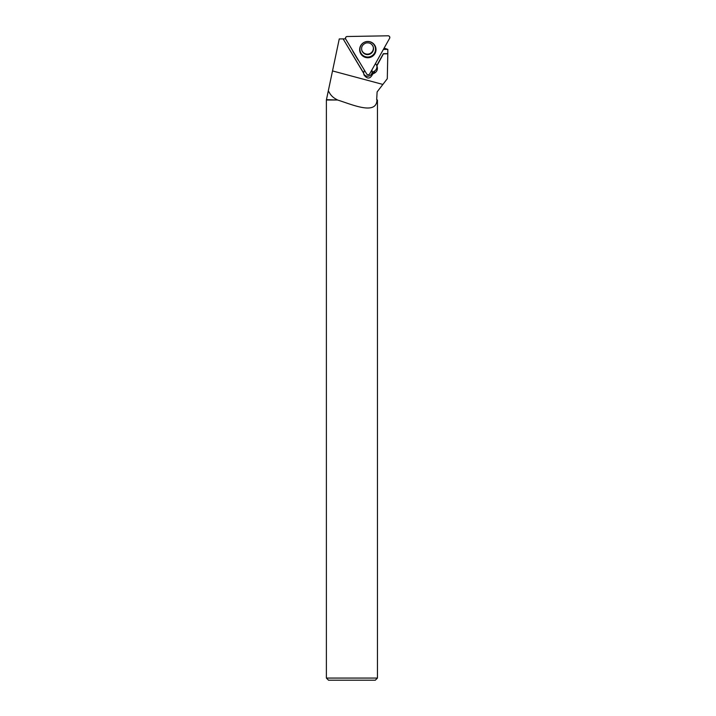 <?xml version="1.0" encoding="UTF-8"?>
<svg xmlns="http://www.w3.org/2000/svg" width="716" height="716" viewBox="0 0 716 716"><rect width="100%" height="100%" fill="white"/><g stroke="black" fill="none" stroke-linecap="round" stroke-linejoin="round"><path stroke-width="1.07" d="M361.759 50.12A5.961 5.934 163.5 0 0 369.089 53.888A5.961 5.934 163.5 0 0 373.188 46.737M369.635 73.963L389.62 38.297A1.692 1.683 163.5 0 0 388.117 35.8L347.144 36.516A1.692 1.683 163.5 0 0 345.712 39.067L366.708 74.017A1.692 1.683 163.5 0 0 369.635 73.963M374.853 45.412A8.189 8.144 163.5 0 0 360.318 46.388A8.189 8.144 163.5 0 0 372.016 56.591A8.189 8.144 163.5 0 0 374.853 45.412M343.116 38.879L339.259 38.941L328.232 91.227L329.02 91.899L328.089 91.899L326.38 100.007L326.38 678.07L377.448 678.07L377.448 100.007L376.679 99.694L377.117 91.899L387.293 78.706L387.804 53.798L383.409 53.879L376.858 65.899L377.207 66.785C377.797 69.362 377.01 71.403 374.844 72.898L372.714 73.999C370.288 79.037 367.38 79.342 363.97 74.92L363.782 73.48L343.116 38.879L345.595 38.834M376.974 100.007C376.437 115.643 351.538 104.303 337.54 100.007L326.702 99.694M378.191 90.52L377.126 91.899L376.679 99.694M337.111 99.694C333.289 97.859 330.595 95.264 329.02 91.899M328.089 91.899L328.232 91.227M387.804 53.798L387.83 49.368L384.116 48.124M337.54 100.007L326.38 100.007M326.38 678.07L328.51 680.2L375.318 680.2L377.448 678.07M364.605 70.517A4.475 4.448 163.5 0 0 363.665 73.077L343.125 38.879M358.591 60.493A6.167 6.131 -16.5 0 1 357.597 59.249L357.723 59.052M352.594 50.523A6.167 6.131 -16.5 0 0 353.23 51.982L357.597 59.249M387.83 49.368L383.373 49.449M371.819 70.07A4.475 4.448 -16.5 0 1 372.204 72.28L372.714 73.999M376.902 65.979A5.325 5.298 -16.5 0 1 374.343 71.197L373.43 71.743A5.325 5.298 -16.5 0 1 372.204 72.28M375.515 63.473L376.571 65.237A5.325 5.298 -16.5 0 1 376.759 65.577L383.346 53.682L387.714 53.611M363.791 73.954A4.475 4.448 163.5 0 0 372.016 70.589M345.712 39.067L366.708 74.017C367.702 75.073 368.677 75.055 369.635 73.963L389.62 38.297C390.041 36.91 389.54 36.077 388.117 35.8L347.144 36.516C345.721 36.847 345.246 37.697 345.712 39.067M372.284 42.763A8.01 7.966 -16.5 0 1 373.224 55.141A8.01 7.966 -16.5 0 1 360.354 46.289M361.034 53.27A7.795 7.751 163.5 0 0 374.531 53.038A7.795 7.751 163.5 0 0 367.612 41.528A7.795 7.751 163.5 0 0 361.034 53.27M362.421 51.713A5.961 5.934 -16.5 0 1 361.822 50.353C361.052 46.979 362.421 44.535 365.93 43.014C369.528 42.378 371.971 43.694 373.26 46.97A5.961 5.934 -16.5 0 1 362.421 51.713M372.66 45.6A5.961 5.934 -16.5 0 1 373.26 46.97M382.881 84.434L332.51 70.929M374.343 71.197L374.844 72.898M373.43 71.743L373.931 73.453"/></g></svg>
